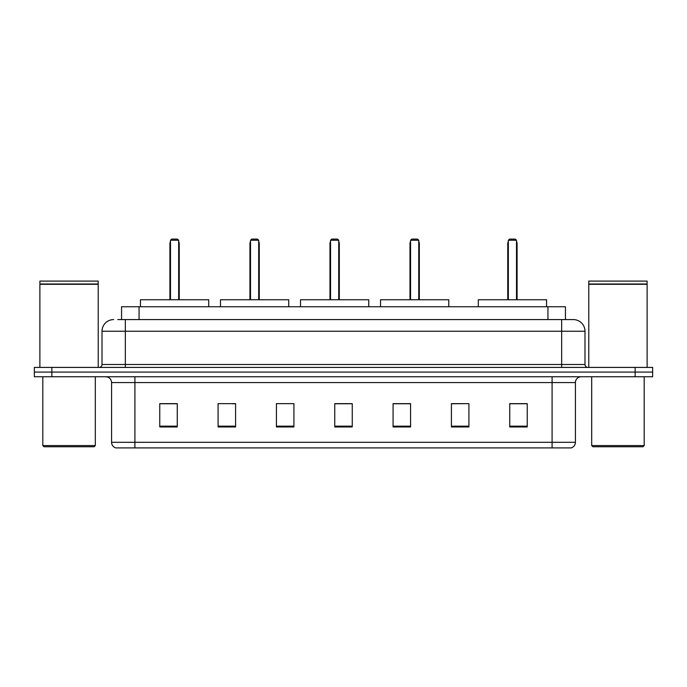 <?xml version="1.0" encoding="UTF-8"?>
<svg xmlns="http://www.w3.org/2000/svg" width="687" height="687" viewBox="0 0 687 687"><rect width="100%" height="100%" fill="white"/><g stroke="black" fill="none" stroke-linecap="round" stroke-linejoin="round"><path stroke-width="1.03" d="M117.769 319.584L125.343 319.584L117.769 319.584L121.565 319.584L121.565 306.754L565.435 306.754L565.435 319.584M113.681 319.584A11.662 11.662 0 0 0 102.011 331.254L102.011 364.496A2.92 2.92 0 0 1 99.1 367.416M584.989 331.254L125.343 331.254L125.343 319.584L573.319 319.584A11.662 11.662 0 0 1 584.989 331.254L584.989 364.496C585.161 366.274 586.131 367.244 587.9 367.416M51.851 367.416L34.35 367.416L34.35 372.079L51.851 372.079L34.35 372.079L34.35 376.751L51.851 376.751L51.851 372.079L635.149 372.079L51.851 372.079L51.851 367.416L635.149 367.416L635.149 372.079L652.65 372.079L635.149 372.079L635.149 376.751L51.851 376.751M635.149 376.751L652.65 376.751L652.65 367.416L635.149 367.416M573.147 319.584L569.231 319.584M575.423 442.308C575.259 445.107 573.86 446.971 571.223 447.907L552.09 447.907L552.09 442.308L575.423 442.308L575.423 382.582A5.831 5.831 0 0 1 581.254 376.751M552.09 447.907L115.777 447.907A5.831 5.831 0 0 1 111.577 442.308L111.577 382.582C111.234 379.035 109.293 377.094 105.746 376.751M527.238 426.971L527.238 403.638L509.737 403.638L509.737 426.971L527.238 426.971M468.912 426.971L468.912 403.638L451.411 403.638L451.411 426.971L468.912 426.971M410.577 426.971L410.577 403.638L393.084 403.638L393.084 426.971L410.577 426.971M177.263 426.971L177.263 403.638L159.762 403.638L159.762 426.971L177.263 426.971M235.589 426.971L235.589 403.638L218.088 403.638L218.088 426.971L235.589 426.971M293.916 426.971L293.916 403.638L276.423 403.638L276.423 426.971L293.916 426.971M352.251 426.971L352.251 403.638L334.749 403.638L334.749 426.971L352.251 426.971M541.476 447.907L134.91 447.907L134.91 442.308L552.09 442.308L552.09 382.582L111.577 382.582M468.912 403.638L451.411 403.758L468.912 403.638M276.423 403.758L277.059 403.758M232.146 403.758L235.589 403.758M352.251 403.758L334.749 403.758M177.263 403.758L159.762 403.758M410.577 403.758L393.084 403.758M527.238 403.758L509.737 403.758M94.136 446.748L43.977 446.748L42.809 445.58L95.304 445.58L94.136 446.748M42.809 376.751L42.809 445.58M95.304 376.751L95.304 445.58M39.889 284.298L98.224 284.298L39.889 284.298L39.889 367.416M98.224 284.298L98.224 367.416M97.932 284.006L40.181 284.006M98.224 283.714L98.224 281.086L39.889 281.086L39.889 283.714M208.702 306.754L208.702 299.755L140.449 299.755L140.449 306.754M170.496 240.252L171.656 239.093L177.495 239.093L178.663 240.252L170.496 240.252L170.496 299.755M178.663 240.252L178.663 299.755M179.238 299.755L179.238 243.756A4.663 4.663 0 0 0 178.663 241.498M169.912 299.755L169.912 243.756L170.496 243.756M643.023 446.748L592.864 446.748L591.696 445.58L644.191 445.58L643.023 446.748M591.696 376.751L591.696 445.58M644.191 376.751L644.191 445.58M588.776 284.298L647.111 284.298L588.776 284.298L588.776 367.416M647.111 284.298L647.111 367.416M646.819 284.006L589.068 284.006M647.111 283.714L647.111 281.086L588.776 281.086L588.776 283.714M288.729 306.754L288.729 299.755L220.484 299.755L220.484 306.754M250.523 240.252L251.691 239.093L257.522 239.093L258.69 240.252L250.523 240.252L250.523 299.755M258.69 240.252L258.69 299.755M259.274 299.755L259.274 243.756A4.663 4.663 0 0 0 258.69 241.498M249.939 299.755L249.939 243.756L250.523 243.756M368.756 306.754L368.756 299.755L300.511 299.755L300.511 306.754M330.55 240.252L331.718 239.093L337.549 239.093L338.717 240.252L330.55 240.252L330.55 299.755M338.717 240.252L338.717 299.755M339.301 299.755L339.301 243.756A4.663 4.663 0 0 0 338.717 241.498M329.966 299.755L329.966 243.756L330.55 243.756M448.783 306.754L448.783 299.755L380.538 299.755L380.538 306.754M410.577 240.252L411.745 239.093L417.576 239.093L418.744 240.252L410.577 240.252L410.577 299.755M418.744 240.252L418.744 299.755M419.328 299.755L419.328 243.756A4.663 4.663 0 0 0 418.744 241.498M409.993 299.755L409.993 243.756L410.577 243.756M546.551 306.754L546.551 299.755L478.298 299.755L478.298 306.754M508.337 240.252L509.505 239.093L515.344 239.093L516.504 240.252L508.337 240.252L508.337 299.755M516.504 240.252L516.504 299.755M517.088 299.755L517.088 243.756A4.663 4.663 0 0 0 516.504 241.498M507.762 299.755L507.762 243.756L508.337 243.756M139.066 319.584L139.066 306.754M547.934 319.584L547.934 306.754M125.343 367.416L125.343 331.254L102.011 331.254M102.011 364.496L584.989 364.496M561.657 319.584L561.657 367.416M552.09 376.751L552.09 382.582L575.423 382.582M111.577 442.308L134.91 442.308L134.91 376.751M352.251 426.163L334.749 426.163M293.916 426.163L276.423 426.163M235.589 426.163L218.088 426.163M177.263 426.163L159.762 426.163M410.577 426.163L393.084 426.163M468.912 426.163L451.411 426.163M527.238 426.163L509.737 426.163M178.663 243.756L179.238 243.756M258.69 243.756L259.274 243.756M338.717 243.756L339.301 243.756M418.744 243.756L419.328 243.756M516.504 243.756L517.088 243.756M170.496 241.498A4.663 4.663 0 0 0 169.912 243.756M250.523 241.498A4.663 4.663 0 0 0 249.939 243.756M330.55 241.498A4.663 4.663 0 0 0 329.966 243.756M410.577 241.498A4.663 4.663 0 0 0 409.993 243.756M508.337 241.498A4.663 4.663 0 0 0 507.762 243.756"/></g></svg>
